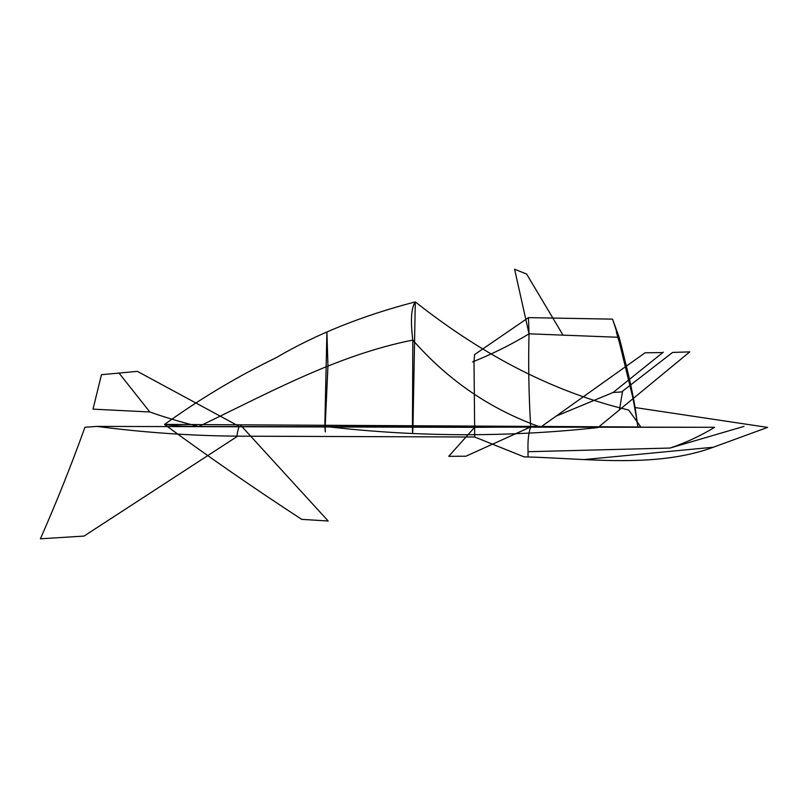 <?xml version="1.0" encoding="UTF-8"?>
<svg xmlns="http://www.w3.org/2000/svg" width="808" height="808" viewBox="0 0 808 808"><rect width="100%" height="100%" fill="white"/><g stroke="black" fill="none" stroke-linecap="round" stroke-linejoin="round"><path stroke-width="1.21" d="M612.565 319.14L528.452 317.625L529.038 333.835C510.767 344.854 491.921 354.217 472.508 361.923C491.921 354.217 510.767 344.854 529.038 333.835C528.24 363.378 528.785 394.405 530.674 426.937L465.751 456.288L530.674 426.937L714.666 427.301C700.455 435.916 685.588 442.834 670.064 448.046L528.947 451.692L670.064 448.046C685.588 442.834 700.455 435.916 714.666 427.301L422.089 427.109L474.639 427.331L474.013 361.368L474.599 354.571L528.452 317.625L529.038 333.835L514.585 269.195L529.038 333.835C528.24 363.378 528.785 394.405 530.674 426.937L433.462 427.109L530.674 426.937C528.563 432.936 527.675 440.784 528.028 450.49C527.675 440.784 528.563 432.936 530.674 426.937L474.639 427.331L448.783 456.257L474.639 427.331L474.013 361.368L474.599 354.571M96.99 426.402L474.639 427.331L474.68 436.997L474.639 427.331L96.99 426.402L84.951 427.25L96.99 426.402C143.733 432.512 190.617 435.775 237.643 436.169C236.461 437.209 236.936 433.936 239.077 426.341C236.936 433.936 236.461 437.209 237.643 436.169C190.617 435.775 143.733 432.512 96.99 426.402M640.835 426.988L164.66 424.412L640.835 426.988L540.512 427.099C490.83 409.555 448.258 380.548 412.817 340.067C410.393 320.453 411.221 307.727 415.292 301.889C362.479 315.595 316.049 334.219 276.013 357.772C237.249 376.589 200.091 398.819 164.529 424.452C174.185 425.776 185.598 426.462 198.798 426.503L540.512 427.099C490.83 409.555 448.258 380.548 412.817 340.067C410.393 320.453 411.221 307.727 415.292 301.889C484.719 356.752 555.843 392.799 628.664 410.02C555.843 392.799 484.719 356.752 415.292 301.889L412.999 425.715C412.646 434.795 412.474 435.3 412.464 427.25L412.817 340.067C336.36 355.288 268.62 393.102 198.798 426.503L640.835 426.988L628.664 410.02L640.835 426.988M422.17 427.109L433.573 427.109L422.17 427.109M528.028 456.429L528.028 450.783L528.028 456.429M164.529 424.452C209.322 457.338 255.106 489.012 301.869 519.453C255.106 489.012 209.322 457.338 164.529 424.452C174.185 425.776 185.598 426.462 198.798 426.503C268.62 393.102 336.36 355.288 412.817 340.067L412.464 427.24C412.474 435.3 412.646 434.795 412.999 425.715L415.292 301.889C362.479 315.595 316.049 334.219 276.013 357.772C237.249 376.589 200.091 398.819 164.529 424.452M301.758 519.352L328.179 521.009L240.511 425.059L328.179 521.009L301.758 519.352M670.064 448.046L744.037 426.371L670.064 448.046M619.13 337.31L529.038 333.815L619.13 337.31L612.626 319.362L619.13 337.31C626.826 366.347 633.078 396.152 637.886 426.755C633.078 396.152 626.826 366.347 619.13 337.31M633.007 398.294L619.302 342.067L633.007 398.294M616.342 332.038L620.524 346.369L616.342 332.038M635.139 407.686L637.886 426.755L635.139 407.686M597.96 427.584C506.727 437.471 415.686 437.077 324.826 426.392C325.402 433.381 325.503 433.734 325.119 427.452L327.947 365.893L325.139 427.452C325.503 433.734 325.402 433.381 324.806 426.392L326.907 332.169L327.957 365.913L326.907 332.169L324.836 426.392C415.686 437.077 506.727 437.471 597.96 427.584L689.759 351.884L672.589 352.429L621.615 391.91L672.589 352.429L689.759 351.884L597.96 427.584M239.118 426.361L137.35 371.357L101.444 374.7L93.021 409.151L149.884 411.989L93.021 409.151L101.444 374.7L137.35 371.357L239.118 426.361M198.061 426.351C180.194 421.857 164.125 417.069 149.844 411.989L118.948 373.003L149.844 411.999C164.125 417.069 180.194 421.857 198.061 426.351M448.763 456.318L465.903 456.207L448.763 456.318M618.817 339.411L617.766 337.219L618.817 339.411M563.105 335.269L526.624 274.033L514.615 269.266L526.614 274.033L563.105 335.269M645.107 352.763L540.542 427.23L645.107 352.763L662.752 352.611L645.107 352.763M663.287 352.187L613.11 392.476L556.56 415.948L613.11 392.476L622.463 391.87L613.11 392.476L663.287 352.187M619.534 409.363L622.594 391.143L619.534 409.363M713.686 447.188L584.063 459.58L713.686 447.188M524.352 456.863C586.224 458.368 652.268 468.125 709.778 448.521L767.6 427.402L635.118 407.555C629.886 377.578 622.392 348.167 612.615 319.311M524.271 456.954L474.68 437.007L237.643 436.169L84.052 536.078L40.4 538.805C56.54 502.152 71.387 464.974 84.951 427.25"/></g></svg>
